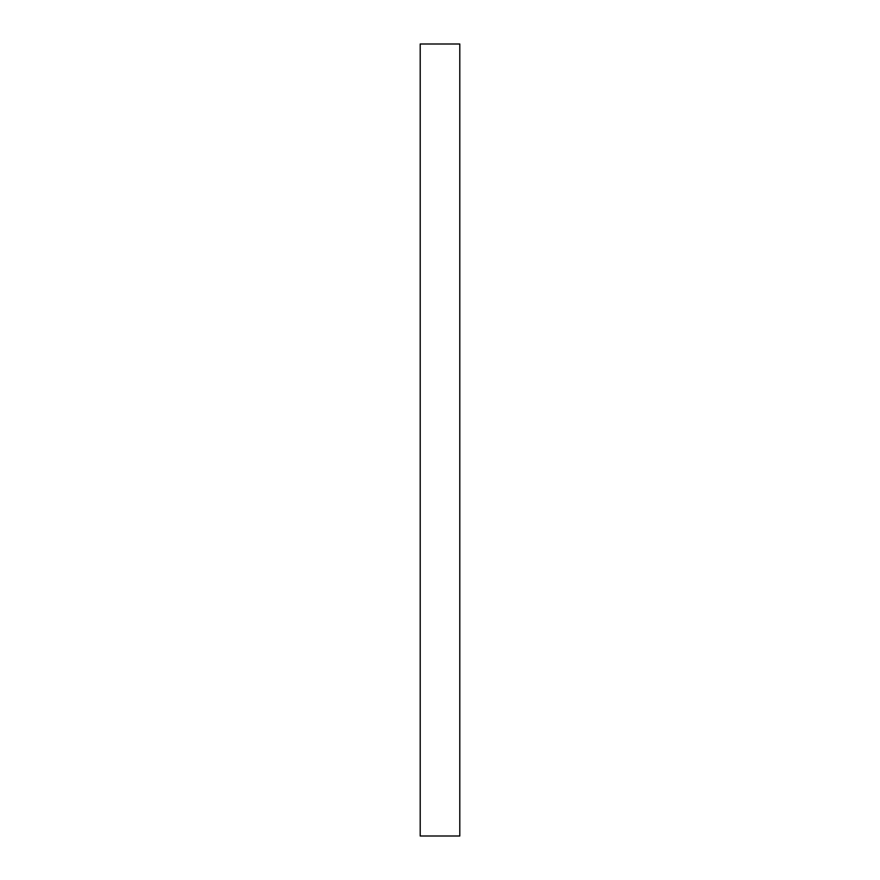 <?xml version="1.0" encoding="UTF-8"?>
<svg xmlns="http://www.w3.org/2000/svg" width="880" height="880" viewBox="0 0 880 880"><rect width="100%" height="100%" fill="white"/><g stroke="black" fill="none" stroke-linecap="round" stroke-linejoin="round"><path stroke-width="1.32" d="M459.8 440L459.8 836L420.2 836L420.2 44L459.8 44L459.8 440"/></g></svg>
